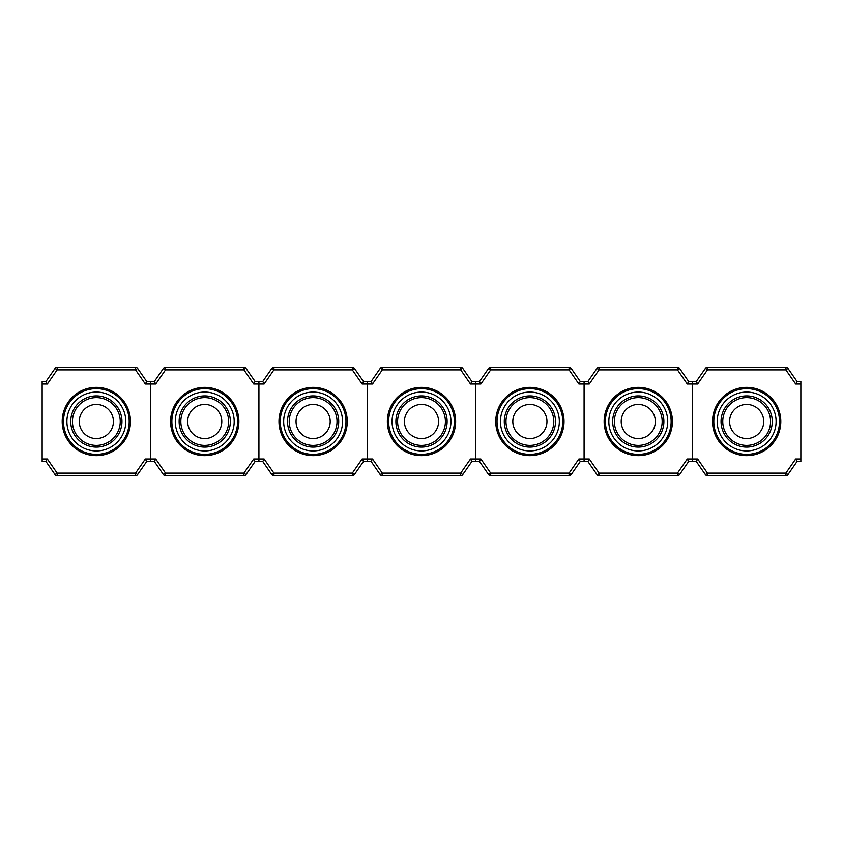 <?xml version="1.0" encoding="UTF-8"?>
<svg xmlns="http://www.w3.org/2000/svg" width="843" height="843" viewBox="0 0 843 843"><rect width="100%" height="100%" fill="white"/><g stroke="black" fill="none" stroke-linecap="round" stroke-linejoin="round"><path stroke-width="1.26" d="M96.344 445.399A23.899 23.899 0 0 1 72.445 421.5A23.899 23.899 0 0 1 96.344 397.601A23.899 23.899 0 0 1 120.243 421.5A23.899 23.899 0 0 1 96.344 445.399M96.344 404.429A17.071 17.071 0 0 0 79.274 421.5A17.071 17.071 0 0 0 96.344 438.571A17.071 17.071 0 0 0 113.415 421.5A17.071 17.071 0 0 0 96.344 404.429M96.344 387.358A34.142 34.142 0 0 0 62.203 421.5A34.142 34.142 0 0 0 96.344 455.641A34.142 34.142 0 0 0 130.475 421.5A34.142 34.142 0 0 0 96.344 387.358M96.344 450.942A29.442 29.442 0 0 1 66.903 421.5A29.442 29.442 0 0 1 96.344 392.058A29.442 29.442 0 0 1 125.786 421.5A29.442 29.442 0 0 1 96.344 450.942M96.344 395.894A25.606 25.606 0 0 0 70.738 421.5A25.606 25.606 0 0 0 96.344 447.106A25.606 25.606 0 0 0 121.95 421.5A25.606 25.606 0 0 0 96.344 395.894M146.693 461.553L145.354 458.992L155.713 458.992L165.534 473.134L163.426 474.588L154.374 461.553L150.539 461.553L150.539 381.447L154.374 381.447L155.713 384.008L145.354 384.008L135.544 369.866L137.641 368.412L146.693 381.447L150.539 381.447L150.539 461.553L146.693 461.553L137.356 474.936M42.15 384.008L42.15 381.447L45.986 381.447L47.334 384.008L42.15 384.008L42.15 458.992L47.334 458.992L45.986 461.553L42.15 461.553L42.15 458.992M56.702 367.348L135.986 367.348M47.334 458.992L57.145 473.134L135.544 473.134L135.544 475.694L56.702 475.652M55.322 474.936L55.037 474.588A2.561 2.561 0 0 0 57.145 475.694L57.145 473.134L55.037 474.588L45.986 461.553M45.986 381.447L55.037 368.412L57.145 369.866L47.334 384.008M55.322 368.064L55.037 368.412A2.561 2.561 0 0 1 57.145 367.306A2.561 2.561 0 0 0 55.037 368.412M137.641 368.412A2.561 2.561 0 0 0 135.544 367.306A2.561 2.561 0 0 1 137.641 368.412L137.356 368.064M145.354 384.008L146.693 381.447M135.544 475.694A2.561 2.561 0 0 0 137.641 474.588A2.561 2.561 0 0 1 135.544 475.694L135.986 475.652M204.733 445.399A23.899 23.899 0 0 1 180.834 421.5A23.899 23.899 0 0 1 204.733 397.601A23.899 23.899 0 0 1 228.622 421.5A23.899 23.899 0 0 1 204.733 445.399M204.733 404.429A17.071 17.071 0 0 0 187.662 421.5A17.071 17.071 0 0 0 204.733 438.571A17.071 17.071 0 0 0 221.793 421.5A17.071 17.071 0 0 0 204.733 404.429M204.733 387.358A34.142 34.142 0 0 0 170.592 421.5A34.142 34.142 0 0 0 204.733 455.641A34.142 34.142 0 0 0 238.864 421.5A34.142 34.142 0 0 0 204.733 387.358M204.733 450.942A29.442 29.442 0 0 1 175.281 421.5A29.442 29.442 0 0 1 204.733 392.058A29.442 29.442 0 0 1 234.175 421.5A29.442 29.442 0 0 1 204.733 450.942M204.733 395.894A25.606 25.606 0 0 0 179.127 421.5A25.606 25.606 0 0 0 204.733 447.106A25.606 25.606 0 0 0 230.329 421.5A25.606 25.606 0 0 0 204.733 395.894M255.081 461.553L253.743 458.992L264.101 458.992L273.912 473.134L271.815 474.588L262.763 461.553L258.917 461.553L258.917 381.447L262.763 381.447L264.101 384.008L253.743 384.008L255.081 381.447L246.03 368.412L255.081 381.447L258.917 381.447L258.917 461.553L255.081 461.553L245.745 474.936M165.091 367.348L244.375 367.348M163.711 474.936L163.426 474.588A2.561 2.561 0 0 0 165.534 475.694L165.534 473.134L243.922 473.134L243.922 475.694L165.091 475.652M154.374 381.447L163.426 368.412L165.534 369.866L155.713 384.008M163.711 368.064L163.426 368.412A2.561 2.561 0 0 1 165.534 367.306A2.561 2.561 0 0 0 163.426 368.412M253.743 384.008L243.922 369.866L245.745 368.064M246.03 368.412A2.561 2.561 0 0 0 243.922 367.306A2.561 2.561 0 0 1 246.03 368.412M155.713 458.992L154.374 461.553M243.922 475.694A2.561 2.561 0 0 0 246.03 474.588A2.561 2.561 0 0 1 243.922 475.694L244.375 475.652M313.111 445.399A23.899 23.899 0 0 1 289.223 421.5A23.899 23.899 0 0 1 313.111 397.601A23.899 23.899 0 0 1 337.01 421.5A23.899 23.899 0 0 1 313.111 445.399M313.111 404.429A17.071 17.071 0 0 0 296.041 421.5A17.071 17.071 0 0 0 313.111 438.571A17.071 17.071 0 0 0 330.182 421.5A17.071 17.071 0 0 0 313.111 404.429M313.111 387.358A34.142 34.142 0 0 0 278.98 421.5A34.142 34.142 0 0 0 313.111 455.641A34.142 34.142 0 0 0 347.253 421.5A34.142 34.142 0 0 0 313.111 387.358M313.111 450.942A29.442 29.442 0 0 1 283.669 421.5A29.442 29.442 0 0 1 313.111 392.058A29.442 29.442 0 0 1 342.553 421.5A29.442 29.442 0 0 1 313.111 450.942M313.111 395.894A25.606 25.606 0 0 0 287.516 421.5A25.606 25.606 0 0 0 313.111 447.106A25.606 25.606 0 0 0 338.717 421.5A25.606 25.606 0 0 0 313.111 395.894M363.47 461.553L362.132 458.992L372.49 458.992L382.3 473.134L380.193 474.588L371.152 461.553L367.306 461.553L367.306 381.447L371.152 381.447L380.193 368.412L371.152 381.447L372.49 384.008L362.132 384.008L352.311 369.866L354.418 368.412L363.47 381.447L367.306 381.447L367.306 461.553L363.47 461.553L354.134 474.936M273.469 367.348L352.753 367.348M272.099 474.936L271.815 474.588A2.561 2.561 0 0 0 273.912 475.694L273.912 473.134L352.311 473.134L352.311 475.694L273.469 475.652M262.763 381.447L271.815 368.412L273.912 369.866L264.101 384.008M272.099 368.064L271.815 368.412A2.561 2.561 0 0 1 273.912 367.306A2.561 2.561 0 0 0 271.815 368.412M354.418 368.412A2.561 2.561 0 0 0 352.311 367.306A2.561 2.561 0 0 1 354.418 368.412L354.134 368.064M362.132 384.008L363.47 381.447M264.101 458.992L262.763 461.553M352.311 475.694A2.561 2.561 0 0 0 354.418 474.588A2.561 2.561 0 0 1 352.311 475.694L352.753 475.652M421.5 445.399A23.899 23.899 0 0 1 397.601 421.5A23.899 23.899 0 0 1 421.5 397.601A23.899 23.899 0 0 1 445.399 421.5A23.899 23.899 0 0 1 421.5 445.399M421.5 404.429A17.071 17.071 0 0 0 404.429 421.5A17.071 17.071 0 0 0 421.5 438.571A17.071 17.071 0 0 0 438.571 421.5A17.071 17.071 0 0 0 421.5 404.429M421.5 387.358A34.142 34.142 0 0 0 387.358 421.5A34.142 34.142 0 0 0 421.5 455.641A34.142 34.142 0 0 0 455.641 421.5A34.142 34.142 0 0 0 421.5 387.358M421.5 450.942A29.442 29.442 0 0 1 392.058 421.5A29.442 29.442 0 0 1 421.5 392.058A29.442 29.442 0 0 1 450.942 421.5A29.442 29.442 0 0 1 421.5 450.942M421.5 395.894A25.606 25.606 0 0 0 395.894 421.5A25.606 25.606 0 0 0 421.5 447.106A25.606 25.606 0 0 0 447.106 421.5A25.606 25.606 0 0 0 421.5 395.894M471.848 461.553L470.51 458.992L480.868 458.992L490.689 473.134L488.582 474.588L479.53 461.553L475.694 461.553L475.694 381.447L479.53 381.447L480.868 384.008L470.51 384.008L471.848 381.447L462.807 368.412L471.848 381.447L475.694 381.447L475.694 461.553L471.848 461.553L462.522 474.936M381.858 367.348L461.142 367.348M382.3 475.694L382.3 473.134L460.7 473.134L460.7 475.694L382.3 475.694L380.193 474.588A2.561 2.561 0 0 0 382.3 475.694A2.561 2.561 0 0 1 380.193 474.588M380.478 368.064L382.3 369.866L372.49 384.008M470.51 384.008L460.7 369.866L462.522 368.064M382.3 367.306A2.561 2.561 0 0 0 380.193 368.412A2.561 2.561 0 0 1 382.3 367.306L382.3 369.866L460.7 369.866L460.7 367.306A2.561 2.561 0 0 1 462.807 368.412A2.561 2.561 0 0 0 460.7 367.306M372.49 458.992L371.152 461.553M460.7 475.694A2.561 2.561 0 0 0 462.807 474.588A2.561 2.561 0 0 1 460.7 475.694L461.142 475.652M529.889 445.399A23.899 23.899 0 0 1 505.99 421.5A23.899 23.899 0 0 1 529.889 397.601A23.899 23.899 0 0 1 553.777 421.5A23.899 23.899 0 0 1 529.889 445.399M529.889 404.429A17.071 17.071 0 0 0 512.818 421.5A17.071 17.071 0 0 0 529.889 438.571A17.071 17.071 0 0 0 546.959 421.5A17.071 17.071 0 0 0 529.889 404.429M529.889 387.358A34.142 34.142 0 0 0 495.747 421.5A34.142 34.142 0 0 0 529.889 455.641A34.142 34.142 0 0 0 564.02 421.5A34.142 34.142 0 0 0 529.889 387.358M529.889 450.942A29.442 29.442 0 0 1 500.447 421.5A29.442 29.442 0 0 1 529.889 392.058A29.442 29.442 0 0 1 559.33 421.5A29.442 29.442 0 0 1 529.889 450.942M529.889 395.894A25.606 25.606 0 0 0 504.283 421.5A25.606 25.606 0 0 0 529.889 447.106A25.606 25.606 0 0 0 555.484 421.5A25.606 25.606 0 0 0 529.889 395.894M580.237 461.553L578.899 458.992L589.257 458.992L587.919 461.553L596.97 474.588L587.919 461.553L584.083 461.553L584.083 381.447L587.919 381.447L589.257 384.008L578.899 384.008L580.237 381.447L571.185 368.412L580.237 381.447L584.083 381.447L584.083 461.553L580.237 461.553L571.185 474.588L569.088 475.694L490.689 475.694L488.582 474.588A2.561 2.561 0 0 0 490.689 475.694A2.561 2.561 0 0 1 488.582 474.588M479.53 381.447L488.582 368.412L490.689 367.306L569.531 367.348M578.899 384.008L569.088 369.866L570.901 368.064M488.582 368.412A2.561 2.561 0 0 1 490.689 367.306A2.561 2.561 0 0 0 488.582 368.412L490.689 369.866L480.868 384.008M571.185 368.412A2.561 2.561 0 0 0 569.088 367.306A2.561 2.561 0 0 1 571.185 368.412M480.868 458.992L479.53 461.553M569.088 475.694A2.561 2.561 0 0 0 571.185 474.588A2.561 2.561 0 0 1 569.088 475.694L569.088 473.134L578.899 458.992M638.267 445.399A23.899 23.899 0 0 1 614.378 421.5A23.899 23.899 0 0 1 638.267 397.601A23.899 23.899 0 0 1 662.166 421.5A23.899 23.899 0 0 1 638.267 445.399M638.267 404.429A17.071 17.071 0 0 0 621.207 421.5A17.071 17.071 0 0 0 638.267 438.571A17.071 17.071 0 0 0 655.338 421.5A17.071 17.071 0 0 0 638.267 404.429M638.267 387.358A34.142 34.142 0 0 0 604.136 421.5A34.142 34.142 0 0 0 638.267 455.641A34.142 34.142 0 0 0 672.408 421.5A34.142 34.142 0 0 0 638.267 387.358M638.267 450.942A29.442 29.442 0 0 1 608.825 421.5A29.442 29.442 0 0 1 638.267 392.058A29.442 29.442 0 0 1 667.719 421.5A29.442 29.442 0 0 1 638.267 450.942M638.267 395.894A25.606 25.606 0 0 0 612.671 421.5A25.606 25.606 0 0 0 638.267 447.106A25.606 25.606 0 0 0 663.873 421.5A25.606 25.606 0 0 0 638.267 395.894M692.461 384.008L692.461 461.553L688.626 461.553L679.574 474.588L688.626 461.553L687.287 458.992L697.646 458.992L696.307 461.553L692.461 461.553L692.461 381.447L692.461 384.008L687.287 384.008L688.626 381.447L696.307 381.447L705.359 368.412L707.456 369.866L697.646 384.008L692.461 384.008M587.919 381.447L596.97 368.412L599.078 367.306L677.466 367.306L679.574 368.412L688.626 381.447M589.257 458.992L599.078 473.134L677.466 473.134L677.466 475.694L598.625 475.652M596.97 368.412A2.561 2.561 0 0 1 599.078 367.306A2.561 2.561 0 0 0 596.97 368.412L599.078 369.866L589.257 384.008M679.574 368.412A2.561 2.561 0 0 0 677.466 367.306A2.561 2.561 0 0 1 679.574 368.412L677.466 369.866L599.078 369.866L599.078 367.306M599.078 475.694A2.561 2.561 0 0 1 596.97 474.588A2.561 2.561 0 0 0 599.078 475.694L599.078 473.134L597.255 474.936M679.289 474.936L679.574 474.588A2.561 2.561 0 0 1 677.466 475.694L677.909 475.652M746.656 445.399A23.899 23.899 0 0 1 722.757 421.5A23.899 23.899 0 0 1 746.656 397.601A23.899 23.899 0 0 1 770.555 421.5A23.899 23.899 0 0 1 746.656 445.399M746.656 404.429A17.071 17.071 0 0 0 729.585 421.5A17.071 17.071 0 0 0 746.656 438.571A17.071 17.071 0 0 0 763.726 421.5A17.071 17.071 0 0 0 746.656 404.429M746.656 387.358A34.142 34.142 0 0 0 712.525 421.5A34.142 34.142 0 0 0 746.656 455.641A34.142 34.142 0 0 0 780.797 421.5A34.142 34.142 0 0 0 746.656 387.358M746.656 450.942A29.442 29.442 0 0 1 717.214 421.5A29.442 29.442 0 0 1 746.656 392.058A29.442 29.442 0 0 1 776.097 421.5A29.442 29.442 0 0 1 746.656 450.942M746.656 395.894A25.606 25.606 0 0 0 721.05 421.5A25.606 25.606 0 0 0 746.656 447.106A25.606 25.606 0 0 0 772.262 421.5A25.606 25.606 0 0 0 746.656 395.894M800.85 384.008L795.666 384.008L797.014 381.447L787.963 368.412L797.014 381.447L800.85 381.447L800.85 461.553L797.014 461.553L787.963 474.588L785.855 475.694L707.456 475.694L705.359 474.588L696.307 461.553L705.359 474.588A2.561 2.561 0 0 0 707.456 475.694A2.561 2.561 0 0 1 705.359 474.588L707.456 473.134L785.855 473.134L795.666 458.992L800.85 458.992M707.456 367.306L785.855 367.306L787.963 368.412A2.561 2.561 0 0 0 785.855 367.306A2.561 2.561 0 0 1 787.963 368.412L785.855 369.866L707.456 369.866L707.456 367.306L705.359 368.412A2.561 2.561 0 0 1 707.456 367.306A2.561 2.561 0 0 0 705.359 368.412M696.307 381.447L697.646 384.008M785.855 475.694A2.561 2.561 0 0 0 787.963 474.588A2.561 2.561 0 0 1 785.855 475.694L785.855 473.134L787.963 474.588M797.014 461.553L795.666 458.992M96.344 454.356A32.856 32.856 0 0 0 129.2 421.5A32.856 32.856 0 0 0 96.344 388.644A32.856 32.856 0 0 0 63.488 421.5A32.856 32.856 0 0 0 96.344 454.356M137.641 474.588L135.544 473.134L145.354 458.992M135.544 367.306L135.544 369.866L57.145 369.866L57.145 367.306M55.037 474.588A2.561 2.561 0 0 0 57.145 475.694M204.733 454.356A32.856 32.856 0 0 0 237.589 421.5A32.856 32.856 0 0 0 204.733 388.644A32.856 32.856 0 0 0 171.867 421.5A32.856 32.856 0 0 0 204.733 454.356M246.03 474.588L243.922 473.134L253.743 458.992M243.922 367.306L243.922 369.866L165.534 369.866L165.534 367.306M163.426 474.588A2.561 2.561 0 0 0 165.534 475.694M313.111 454.356A32.856 32.856 0 0 0 345.967 421.5A32.856 32.856 0 0 0 313.111 388.644A32.856 32.856 0 0 0 280.255 421.5A32.856 32.856 0 0 0 313.111 454.356M354.418 474.588L352.311 473.134L362.132 458.992M352.311 367.306L352.311 369.866L273.912 369.866L273.912 367.306M271.815 474.588A2.561 2.561 0 0 0 273.912 475.694M421.5 454.356A32.856 32.856 0 0 0 454.356 421.5A32.856 32.856 0 0 0 421.5 388.644A32.856 32.856 0 0 0 388.644 421.5A32.856 32.856 0 0 0 421.5 454.356M462.807 474.588L460.7 473.134L470.51 458.992M529.889 454.356A32.856 32.856 0 0 0 562.745 421.5A32.856 32.856 0 0 0 529.889 388.644A32.856 32.856 0 0 0 497.033 421.5A32.856 32.856 0 0 0 529.889 454.356M569.088 367.306L569.088 369.866L490.689 369.866L490.689 367.306M490.689 475.694L490.689 473.134L569.088 473.134L571.185 474.588M638.267 454.356A32.856 32.856 0 0 0 671.133 421.5A32.856 32.856 0 0 0 638.267 388.644A32.856 32.856 0 0 0 605.411 421.5A32.856 32.856 0 0 0 638.267 454.356M677.466 475.694A2.561 2.561 0 0 0 679.574 474.588L677.466 473.134L687.287 458.992M687.287 384.008L677.466 369.866L677.466 367.306M746.656 454.356A32.856 32.856 0 0 0 779.512 421.5A32.856 32.856 0 0 0 746.656 388.644A32.856 32.856 0 0 0 713.8 421.5A32.856 32.856 0 0 0 746.656 454.356M795.666 384.008L785.855 369.866L785.855 367.306M697.646 458.992L707.456 473.134L707.456 475.694"/></g></svg>
